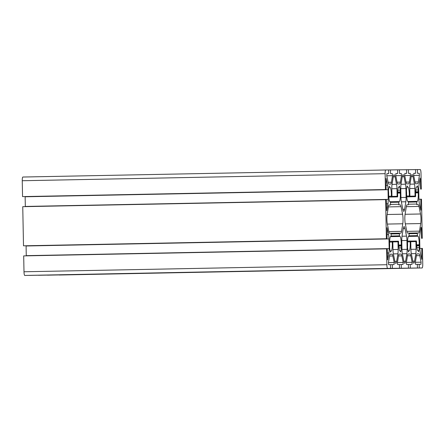 <?xml version="1.0" encoding="UTF-8"?>
<svg xmlns="http://www.w3.org/2000/svg" width="445" height="445" viewBox="0 0 445 445"><rect width="100%" height="100%" fill="white"/><g stroke="black" fill="none" stroke-linecap="round" stroke-linejoin="round"><path stroke-width="0.67" d="M403.087 174.685L403.087 174.685A6.77 1.235 88.9 0 0 402.252 176.676L401.023 184.258A6.152 1.124 88.9 0 0 400.778 188.613L400.945 197.469A6.152 1.124 88.9 0 0 401.357 201.813L402.881 209.361A6.77 1.235 88.9 0 0 403.793 211.331A6.77 1.235 88.9 0 0 404.627 209.339L405.857 201.757A6.152 1.124 88.9 0 0 406.101 197.408L405.935 188.547A6.152 1.124 88.9 0 0 405.523 184.202L403.999 176.659A6.77 1.235 88.9 0 0 403.087 174.685M404.088 226.616A6.77 1.235 88.9 0 0 404.082 226.616A6.77 1.235 88.9 0 0 403.253 228.608L402.019 236.189A6.152 1.124 88.9 0 0 401.774 240.539L401.946 249.4A6.152 1.124 88.9 0 0 402.358 253.745L403.882 261.287A6.77 1.235 88.9 0 0 404.789 263.262A6.77 1.235 88.9 0 0 405.623 261.271L406.858 253.689A6.152 1.124 88.9 0 0 407.103 249.334L406.93 240.478A6.152 1.124 88.9 0 0 406.519 236.134L404.995 228.585A6.77 1.235 88.9 0 0 404.088 226.616M389.247 186.205L388.479 190.354L388.663 193.197A7.381 1.346 88.9 0 0 390.159 201.919A7.381 1.346 88.9 0 0 390.465 201.713L390.549 204.989L389.158 205.006A6.152 1.124 88.9 0 0 388.402 206.814L387.167 214.395A6.77 1.235 88.9 0 0 387.35 223.963L388.874 231.506A6.152 1.124 88.9 0 0 389.703 233.302L391.094 233.28L391.133 236.556A7.381 1.346 88.9 0 0 390.816 236.362L390.816 236.362A7.381 1.346 88.9 0 0 389.664 245.117L389.586 247.96L390.348 251.731L390.515 252.093L390.849 251.002A7.381 1.346 88.9 0 0 391.105 251.125A7.381 1.346 88.9 0 0 392.234 242.024L392.329 241.268L392.707 241.262L392.829 241.874L392.974 249.512A6.152 1.124 88.9 0 0 393.386 253.856L394.91 261.399A6.77 1.235 88.9 0 0 395.822 263.373A6.77 1.235 88.9 0 0 396.656 261.376L397.886 253.8A6.152 1.124 88.9 0 0 398.13 249.445L397.986 241.813L398.086 241.196L398.464 241.19L398.587 241.946A7.381 1.346 88.9 0 0 400.072 251.013A7.381 1.346 88.9 0 0 400.316 250.885L400.695 251.965L400.845 251.603L401.462 247.815L401.273 244.972A7.381 1.346 88.9 0 0 399.788 236.251A7.381 1.346 88.9 0 0 399.782 236.251A7.381 1.346 88.9 0 0 399.476 236.456L399.387 233.18L400.784 233.163A6.152 1.124 88.9 0 0 401.54 231.35L402.775 223.774A6.77 1.235 88.9 0 0 402.591 214.206L401.067 206.658A6.152 1.124 88.9 0 0 400.239 204.867L398.848 204.884L398.809 201.613A7.381 1.346 88.9 0 0 399.126 201.808A7.381 1.346 88.9 0 0 400.278 193.052L400.355 190.21L399.593 186.438L399.426 186.077L399.093 187.167A7.381 1.346 88.9 0 0 398.842 187.045A7.381 1.346 88.9 0 0 398.837 187.045A7.381 1.346 88.9 0 0 397.708 196.145L397.613 196.901L397.235 196.907L397.112 196.295L396.968 188.658A6.152 1.124 88.9 0 0 396.556 184.313L395.032 176.765A6.77 1.235 88.9 0 0 394.12 174.796L394.12 174.796A6.77 1.235 88.9 0 0 393.285 176.787L392.056 184.369A6.152 1.124 88.9 0 0 391.811 188.719L391.956 196.356L391.856 196.974L391.478 196.979L391.355 196.223A7.381 1.346 88.9 0 0 389.87 187.156L389.87 187.156A7.381 1.346 88.9 0 0 389.625 187.284L389.247 186.205M407.186 185.982L406.418 190.132L406.602 192.974A7.381 1.346 88.9 0 0 408.093 201.696A7.381 1.346 88.9 0 0 408.399 201.49L408.488 204.767L407.097 204.783A6.152 1.124 88.9 0 0 406.341 206.597L405.106 214.173A6.77 1.235 88.9 0 0 405.289 223.74L406.813 231.289A6.152 1.124 88.9 0 0 407.642 233.08L409.033 233.063L409.066 236.334A7.381 1.346 88.9 0 0 408.755 236.139L408.755 236.139A7.381 1.346 88.9 0 0 407.598 244.895L407.52 247.737L408.282 251.514L408.449 251.87L408.788 250.78A7.381 1.346 88.9 0 0 409.038 250.902A7.381 1.346 88.9 0 0 410.173 241.802L410.268 241.045L410.64 241.04L410.768 241.652L410.913 249.289A6.152 1.124 88.9 0 0 411.325 253.633L412.849 261.182A6.77 1.235 88.9 0 0 413.761 263.151A6.77 1.235 88.9 0 0 414.59 261.159L415.825 253.578A6.152 1.124 88.9 0 0 416.069 249.228L415.925 241.591L416.025 240.973L416.398 240.968L416.52 241.724A7.381 1.346 88.9 0 0 418.005 250.791A7.381 1.346 88.9 0 0 418.25 250.663L418.634 251.742L418.784 251.381L419.401 247.592L419.212 244.75A7.381 1.346 88.9 0 0 417.722 236.028L417.722 236.028A7.381 1.346 88.9 0 0 417.416 236.234L417.327 232.958L418.717 232.941A6.152 1.124 88.9 0 0 418.723 232.941A6.152 1.124 88.9 0 0 419.479 231.133L420.709 223.551A6.77 1.235 88.9 0 0 420.525 213.984L419.001 206.441A6.152 1.124 88.9 0 0 418.178 204.65L416.781 204.667L416.748 201.39A7.381 1.346 88.9 0 0 417.065 201.585A7.381 1.346 88.9 0 0 418.217 192.83L418.294 189.987L417.532 186.216L417.366 185.854L417.026 186.945A7.381 1.346 88.9 0 0 416.776 186.822L416.776 186.822A7.381 1.346 88.9 0 0 415.641 195.922L415.547 196.679L415.174 196.684L415.051 196.073L414.901 188.435A6.152 1.124 88.9 0 0 414.49 184.091L412.966 176.548A6.77 1.235 88.9 0 0 412.059 174.573A6.77 1.235 88.9 0 0 412.053 174.573A6.77 1.235 88.9 0 0 411.224 176.57L409.99 184.147A6.152 1.124 88.9 0 0 409.745 188.502L409.889 196.134L409.789 196.751L409.417 196.757L409.294 196A7.381 1.346 88.9 0 0 407.809 186.933L407.809 186.933A7.381 1.346 88.9 0 0 407.564 187.061L407.186 185.982M420.992 227.629L421.142 227.267L421.393 228.496L421.576 238.32L422.249 238.314L421.498 199.193L420.825 199.199L420.814 210.257L419.329 203.359A6.152 1.124 -91.1 0 1 418.917 199.015L418.734 189.347A6.152 1.124 -91.1 0 1 418.979 184.992L420.197 178.061L420.636 189.114L421.309 189.103L421.003 173.233A3.693 0.673 88.9 0 0 420.258 169.551L417.366 169.59L417.438 173.277L419.229 173.255L419.429 175.352L418.356 181.927A6.152 1.124 -91.1 0 1 417.599 183.735L415.836 183.757A6.152 1.124 -91.1 0 1 415.013 181.966L413.689 175.425L413.805 173.322L415.597 173.3L415.53 169.612L408.399 169.701L408.471 173.389L410.257 173.366L410.457 175.464L409.389 182.033A6.152 1.124 -91.1 0 1 408.632 183.846L406.869 183.868A6.152 1.124 -91.1 0 1 406.04 182.077L404.722 175.536L404.839 173.433L406.63 173.411L406.558 169.723L399.432 169.812L399.499 173.5L401.29 173.478L401.49 175.575L400.422 182.144A6.152 1.124 -91.1 0 1 399.666 183.957L397.902 183.98A6.152 1.124 -91.1 0 1 397.074 182.189L395.755 175.647L395.872 173.544L397.663 173.522L397.591 169.834L390.46 169.918L390.532 173.611L392.323 173.589L392.523 175.686L391.45 182.255A6.152 1.124 -91.1 0 1 390.693 184.069L388.93 184.091A6.152 1.124 -91.1 0 1 388.107 182.3L386.783 175.758L386.905 173.656L388.691 173.633L388.624 169.946L385.732 169.979A3.693 0.673 88.9 0 0 385.131 173.678L385.431 189.548L386.104 189.537L386.115 178.484L387.606 185.381A6.152 1.124 -91.1 0 1 388.018 189.726L388.201 199.393A6.152 1.124 -91.1 0 1 387.957 203.743L386.738 210.68L386.299 199.627L385.626 199.633L386.377 238.754L387.05 238.748L387.061 227.69L388.546 234.587A6.152 1.124 -91.1 0 1 388.958 238.932L389.147 248.599A6.152 1.124 -91.1 0 1 388.902 252.955L387.678 259.886L387.245 248.833L386.572 248.844L386.877 264.714A3.693 0.673 88.9 0 0 387.617 268.396L390.51 268.357L390.443 264.669L388.652 264.692L388.452 262.594L389.52 256.02A6.152 1.124 -91.1 0 1 390.276 254.212L392.039 254.19A6.152 1.124 -91.1 0 1 392.868 255.981L394.187 262.522L394.07 264.625L392.279 264.647L392.351 268.335L399.482 268.246L399.41 264.558L397.619 264.58L397.418 262.483L398.492 255.914A6.152 1.124 -91.1 0 1 399.248 254.101L401.012 254.078A6.152 1.124 -91.1 0 1 401.835 255.869L403.159 262.411L403.036 264.514L401.251 264.536L401.318 268.224L408.449 268.135L408.377 264.447L406.585 264.469L406.391 262.372L407.459 255.803A6.152 1.124 -91.1 0 1 408.215 253.989L409.978 253.967A6.152 1.124 -91.1 0 1 410.807 255.758L412.126 262.3L412.009 264.402L410.218 264.425L410.29 268.113L417.416 268.029L417.349 264.336L415.558 264.358L415.357 262.261L416.425 255.691A6.152 1.124 -91.1 0 1 417.182 253.878L418.945 253.856A6.152 1.124 -91.1 0 1 419.774 255.647L421.092 262.188L420.976 264.291L419.184 264.313L419.257 268.007L422.149 267.968A3.693 0.673 88.9 0 0 422.75 264.269L422.444 248.399L421.771 248.41L421.76 259.463L420.275 252.565A6.152 1.124 -91.1 0 1 419.863 248.221L419.68 238.553A6.152 1.124 -91.1 0 1 419.924 234.204L420.992 227.629M390.443 264.68L392.279 264.647M29.47 275.377L392.351 268.335M386.572 248.844L23.691 255.897L23.997 271.767A3.693 0.673 88.9 0 0 24.742 275.449L390.51 268.357M26.077 245.762A6.152 1.124 -91.1 0 1 26.083 245.985L26.266 255.653A6.152 1.124 -91.1 0 1 26.272 255.847M385.626 199.633L22.751 206.686L23.502 245.807L387.05 238.748M23.502 245.807L386.377 238.754M25.131 196.557A6.152 1.124 -91.1 0 1 25.137 196.779L25.321 206.447A6.152 1.124 -91.1 0 1 25.326 206.636M22.851 177.032L385.732 169.979L22.851 177.032A3.693 0.673 88.9 0 0 22.25 180.731L22.556 196.601L386.104 189.537M22.556 196.601L385.431 189.548M386.872 173.667L388.691 173.633M392.323 173.589L390.532 173.611M388.624 169.957L390.46 169.918M395.839 173.556L397.663 173.522M401.29 173.478L399.499 173.5M397.591 169.845L399.432 169.812M404.805 173.45L406.63 173.411M410.257 173.366L408.471 173.389M406.558 169.734L408.399 169.701M413.778 173.339L415.597 173.3M419.229 173.255L417.438 173.277M415.53 169.623L417.366 169.59M420.636 189.114L421.309 189.103M418.923 199.238L420.825 199.199M421.576 238.32L422.249 238.314M419.869 248.444L421.771 248.41M59.268 275.021L59.268 275.021A3.693 0.673 88.9 0 0 59.274 275.021L419.257 268.007M417.349 264.347L419.184 264.313M47.409 275.155L417.416 268.029M47.409 275.166L410.29 268.113M408.377 264.458L410.218 264.425M38.442 275.266L408.449 268.135M38.442 275.277L401.318 268.224M399.41 264.569L401.251 264.536M29.47 275.388L399.482 268.246M390.832 250.991L390.198 251.002M390.549 204.989L389.097 205.017L390.549 204.989M390.488 201.696L389.831 201.707M388.797 197.035L391.478 196.979M388.797 197.074L397.235 196.907M398.781 201.596L390.538 201.752M399.387 233.18L391.144 233.341L399.387 233.18M400.333 250.874L399.81 250.885M398.086 241.196L392.746 241.296L398.086 241.196M392.329 241.268L389.642 241.318L392.329 241.268M408.766 250.769L408.137 250.785M408.488 204.767L407.03 204.795L408.488 204.767M408.427 201.474L407.77 201.49M406.73 196.812L409.417 196.757M406.736 196.851L415.174 196.684M416.72 201.374L408.471 201.535M417.327 232.958L409.083 233.119L417.327 232.958M418.272 250.652L417.749 250.663M416.025 240.973L410.679 241.079L416.025 240.973M410.268 241.045L407.581 241.095L410.268 241.045M408.404 236.406L417.366 236.234M406.914 187.072L407.525 187.061L406.914 187.084M390.465 236.629L399.426 236.456M388.974 187.295L389.586 187.284L388.974 187.306M389.848 201.724L390.465 201.713M388.741 196.273L391.355 196.223M399.109 187.178L398.581 187.189L399.093 187.167M397.635 193.102L400.278 193.052M398.631 245.023L401.273 244.972M399.821 250.897L400.316 250.885M389.614 242.074L392.234 242.024M390.51 236.568L391.133 236.556M407.781 201.502L408.399 201.49M406.674 196.05L409.294 196M415.569 192.88L418.217 192.83M416.57 244.8L419.212 244.75M417.76 250.674L418.25 250.663M407.553 241.852L410.173 241.802M408.443 236.351L409.066 236.334M388.446 262.633L394.187 262.522M389.52 256.047L392.868 255.981M390.204 254.223L392.039 254.19M24.742 275.449L387.617 268.396M23.997 271.767L386.877 264.714M387.517 259.53L387.834 259.524M387.322 252.983L388.902 252.955M26.266 255.653L389.147 248.599M26.083 245.985L388.958 238.932M386.972 234.621L388.546 234.587M386.911 228.051L387.228 228.046M386.572 210.324L386.889 210.318M386.377 203.777L387.957 203.743M25.321 206.447L388.201 199.393M25.137 196.779L388.018 189.726M386.026 185.409L387.606 185.381M385.965 178.845L386.282 178.84M22.25 180.731L385.131 173.678M388.112 182.322L391.45 182.255M386.794 175.797L392.523 175.686M397.079 182.211L400.422 182.144M395.761 175.686L401.49 175.575M406.046 182.1L409.389 182.033M404.728 175.575L410.457 175.464M415.013 181.988L418.356 181.927M413.7 175.464L419.429 175.352M419.902 179.302L420.447 179.291M420.475 209.033L421.014 209.022M420.848 228.508L421.393 228.496M421.421 258.245L421.96 258.233M415.352 262.3L421.092 262.188M416.42 255.714L419.774 255.647M417.11 253.895L418.945 253.856M406.385 262.411L412.126 262.3M407.453 255.825L410.807 255.758M408.143 254.006L409.978 253.967M397.413 262.522L403.159 262.411M398.486 255.936L401.835 255.869M399.176 254.112L401.012 254.078M408.282 251.514L408.599 251.508M408.171 250.963L408.694 250.952M412.849 261.193L414.59 261.159M411.33 253.667L415.825 253.578M410.913 249.328L416.069 249.228M410.768 241.691L415.925 241.591M418.467 251.386L418.784 251.381M416.843 247.643L419.401 247.592M416.642 245.907L419.368 245.851M416.603 245.351L419.257 245.301M409.194 235.794L417.265 235.639M409.155 233.731L417.226 233.575M406.83 231.378L419.479 231.133M405.312 223.852L420.709 223.551M405.089 214.284L420.525 213.984M406.324 206.686L419.001 206.441M416.781 204.667L418.178 204.65M408.588 204.205L416.659 204.049M408.549 202.147L416.62 201.991M415.58 192.335L418.239 192.285M415.602 191.778L418.328 191.728M415.73 190.037L418.294 189.987M417.215 186.221L417.532 186.216M409.895 196.173L415.051 196.073M409.745 188.535L414.901 188.435M409.984 184.18L414.49 184.091M411.219 176.582L412.966 176.548M407.03 186.344L407.347 186.338M406.941 186.906L407.459 186.894M390.348 251.737L390.666 251.731M390.237 251.18L390.755 251.175M394.915 261.415L396.656 261.376M393.397 253.889L397.886 253.8M392.974 249.545L398.13 249.445M392.829 241.913L397.986 241.813M400.528 251.609L400.845 251.603M398.904 247.865L401.462 247.815M398.709 246.124L401.429 246.074M398.664 245.573L401.318 245.518M391.261 236.017L399.332 235.856M391.222 233.953L399.287 233.797M388.897 231.595L401.54 231.35M387.373 224.074L402.775 223.774M387.15 214.507L402.591 214.206M388.385 206.908L401.067 206.658M398.848 204.884L400.239 204.867M390.654 204.427L398.726 204.272M390.615 202.369L398.681 202.208M397.646 192.557L400.3 192.501M397.669 192.001L400.389 191.951M397.791 190.26L400.355 190.21M399.276 186.444L399.593 186.438M391.956 196.395L397.112 196.295M391.811 188.758L396.968 188.658M392.051 184.402L396.556 184.313M393.285 176.804L395.032 176.765M389.097 186.566L389.414 186.561M389.002 187.123L389.525 187.117M403.882 261.304L405.623 261.271M403.248 228.624L404.995 228.585M402.013 236.217L406.519 236.134M401.774 240.578L406.93 240.478M401.946 249.439L407.103 249.334M402.363 253.778L406.858 253.689M402.886 209.373L404.627 209.339M402.252 176.693L403.999 176.659M401.017 184.291L405.523 184.202M400.778 188.647L405.935 188.547M400.951 197.508L406.101 197.408M401.368 201.846L405.857 201.757M408.432 236.367L409.094 236.351M408.393 236.423L417.388 236.251M390.493 236.584L391.161 236.573M390.454 236.645L399.454 236.473"/></g></svg>
